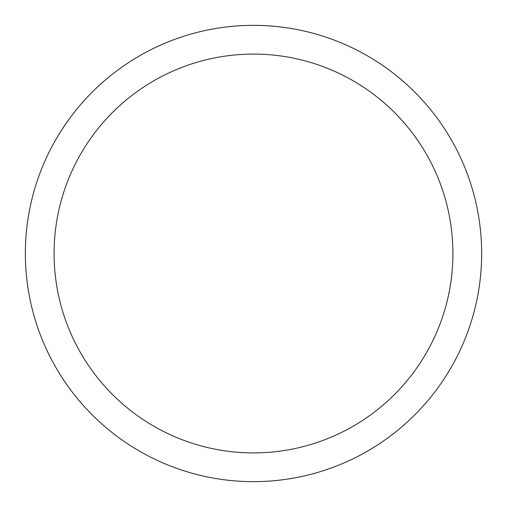 <?xml version="1.0" encoding="UTF-8"?>
<svg xmlns="http://www.w3.org/2000/svg" width="507" height="507" viewBox="0 0 507 507"><rect width="100%" height="100%" fill="white"/><g stroke="black" fill="none" stroke-linecap="round" stroke-linejoin="round"><path stroke-width="0.76" d="M25.35 253.5A228.15 228.15 0 0 1 253.5 25.35A228.15 228.15 0 0 1 481.65 253.5A228.15 228.15 0 0 1 253.5 481.65A228.15 228.15 0 0 1 25.35 253.5M54.091 253.5A199.409 199.409 0 0 1 253.5 54.091A199.409 199.409 0 0 1 452.909 253.5A199.409 199.409 0 0 1 253.5 452.909A199.409 199.409 0 0 1 54.091 253.5"/></g></svg>
